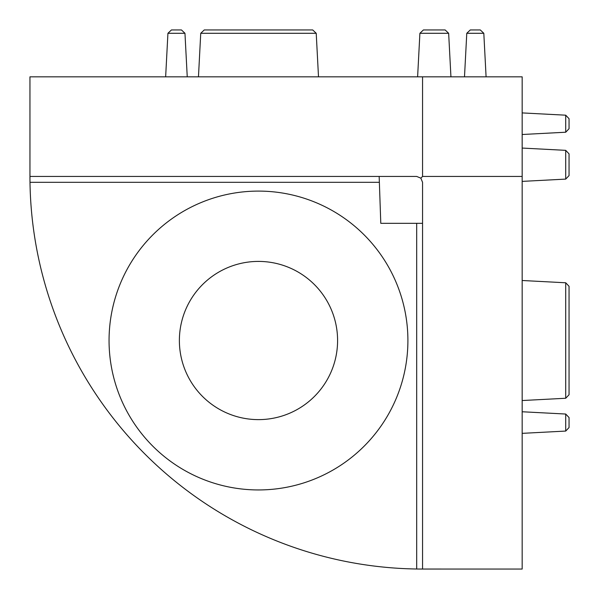 <?xml version="1.0" encoding="UTF-8"?>
<svg xmlns="http://www.w3.org/2000/svg" width="599" height="599" viewBox="0 0 599 599"><rect width="100%" height="100%" fill="white"/><g stroke="black" fill="none" stroke-linecap="round" stroke-linejoin="round"><path stroke-width="0.9" d="M337.589 340.517A79.105 79.105 0 0 1 258.483 419.622A79.105 79.105 0 0 1 179.378 340.517A79.105 79.105 0 0 1 258.483 261.411A79.105 79.105 0 0 1 337.589 340.517M258.483 191.096A149.428 149.428 0 0 1 407.904 340.517A149.428 149.428 0 0 1 258.483 489.945A149.428 149.428 0 0 1 109.055 340.517A149.428 149.428 0 0 1 258.483 191.096M522.171 176.443L522.171 76.829L29.95 76.829L29.957 178.158L29.995 176.443L416.694 176.443L420.842 178.158L422.557 182.306L422.557 569.005L420.842 569.043L522.171 569.05L522.171 176.443L422.557 176.443L420.842 178.158M420.842 569.043L416.694 569.005A392.607 392.607 0 0 1 29.995 182.306L29.957 178.158M379.16 176.443L379.362 182.306L29.995 182.306M416.694 569.005L416.694 223.322L380.792 223.322L379.362 182.306M522.171 400.536L565.718 398.26L569.05 394.748L569.05 286.292L565.718 282.78L522.171 280.497M522.171 433.354L565.718 431.07L569.05 427.559L569.05 417.548L565.718 414.036L522.171 411.76M416.694 223.322L422.557 223.322M522.171 181.385L565.718 179.101L569.05 175.589L569.05 153.861L565.718 150.349L522.171 148.065M522.171 134.505L565.718 132.222L569.05 128.71L569.05 118.699L565.718 115.188L522.171 112.912M569.05 286.292L565.718 282.78L565.718 398.26L569.05 394.748M569.05 417.548L565.718 414.036L565.718 431.07L569.05 427.559M417.615 76.829L419.899 33.282L423.411 29.95L419.899 33.282L448.651 33.282L445.139 29.95L448.651 33.282L450.935 76.829M464.495 76.829L466.778 33.282L470.29 29.95L466.778 33.282L483.812 33.282L480.301 29.95L483.812 33.282L486.089 76.829M318.503 76.829L316.22 33.282L312.708 29.95L204.252 29.95L200.74 33.282L198.464 76.829M187.24 76.829L184.964 33.282L181.452 29.95L171.441 29.95L167.93 33.282L165.646 76.829M569.05 153.861L565.718 150.349L565.718 179.101L569.05 175.589M569.05 118.699L565.718 115.188L565.718 132.222L569.05 128.71M445.139 29.95L423.411 29.95M480.301 29.95L470.29 29.95M204.252 29.95L200.74 33.282L316.22 33.282L312.708 29.95M171.441 29.95L167.93 33.282L184.964 33.282L181.452 29.95M422.557 176.443L422.557 76.829"/></g></svg>
